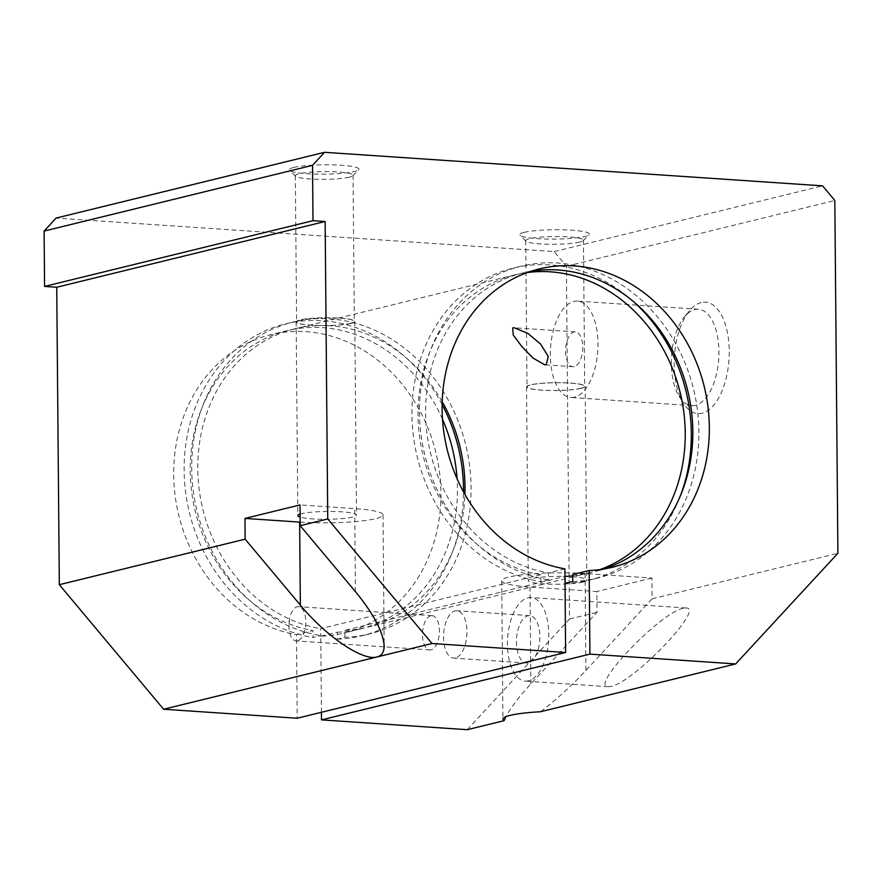 <?xml version="1.0" encoding="UTF-8"?>
<svg xmlns="http://www.w3.org/2000/svg" width="882" height="882" viewBox="0 0 882 882"><rect width="100%" height="100%" fill="white"/><g stroke="black" fill="none" stroke-linecap="round" stroke-linejoin="round"><path stroke-width="0.66" stroke-dasharray="4.41 3.31" d="M530.997 271.27A153.578 132.322 76.2 0 0 522.662 272.99A153.578 132.322 76.2 0 0 426.227 426.568A153.578 132.322 76.2 0 0 548.384 572.892L548.439 579.838L540.875 581.69L540.809 574.744L320.574 628.701L320.629 635.646L313.055 637.499L313 630.553L296.484 634.599L297.212 718.235M564.899 568.846L548.384 572.892M633.1 301.247A160.557 138.342 76.2 0 0 550.247 264.909A160.557 138.342 76.2 0 0 513.434 268.062A160.557 138.342 76.2 0 0 412.633 428.939A160.557 138.342 76.2 0 0 540.875 581.69M572.738 581.481A160.557 138.342 76.2 0 0 597.401 578.107A160.557 138.342 76.2 0 0 697.464 410.295A160.557 138.342 76.2 0 0 557.821 263.057A160.557 138.342 76.2 0 0 521.008 266.21A160.557 138.342 76.2 0 0 420.207 427.086A160.557 138.342 76.2 0 0 548.439 579.838M579.694 242.098A28.863 3.87 -0.5 0 1 549.155 244.259A28.863 3.87 -0.5 0 1 526.003 241.183A28.863 3.87 -0.5 0 1 525.727 240.665A28.863 3.87 -0.5 0 1 529.487 238.724A28.863 3.87 -0.5 0 1 561.933 236.608A28.863 3.87 -0.5 0 1 583.443 240.158A28.863 3.87 -0.5 0 1 583.189 240.687A28.863 3.87 -0.5 0 1 579.694 242.098M524.173 232.374A34.905 4.675 179.5 0 0 519.961 235.351A34.905 4.675 179.5 0 0 547.965 239.066A34.905 4.675 179.5 0 0 584.898 236.464A34.905 4.675 179.5 0 0 589.121 234.755A34.905 4.675 179.5 0 0 565.682 229.893A34.905 4.675 179.5 0 0 524.173 232.374M580.973 388.3A28.863 3.87 -0.5 0 1 548.527 390.406A28.863 3.87 -0.5 0 1 527.006 386.856A28.863 3.87 -0.5 0 1 530.755 384.916A28.863 3.87 -0.5 0 1 563.201 382.81A28.863 3.87 -0.5 0 1 584.722 386.36A28.863 3.87 -0.5 0 1 580.973 388.3M583.057 582.021A29.315 3.925 -0.5 0 1 550.092 584.16A29.315 3.925 -0.5 0 1 528.241 580.554A29.315 3.925 -0.5 0 1 532.044 578.581A29.315 3.925 -0.5 0 1 565.009 576.442A29.315 3.925 -0.5 0 1 586.872 580.047A29.315 3.925 -0.5 0 1 583.057 582.021M581.37 388.323A29.315 3.925 -0.5 0 1 548.406 390.472A29.315 3.925 -0.5 0 1 526.543 386.867A29.315 3.925 -0.5 0 1 530.358 384.894A29.315 3.925 -0.5 0 1 563.322 382.744A29.315 3.925 -0.5 0 1 585.185 386.349A29.315 3.925 -0.5 0 1 581.37 388.323M349.305 177.161A28.863 3.87 -0.5 0 1 318.766 179.311A28.863 3.87 -0.5 0 1 295.613 176.246A28.863 3.87 -0.5 0 1 295.338 175.727A28.863 3.87 -0.5 0 1 299.086 173.776A28.863 3.87 -0.5 0 1 331.533 171.67A28.863 3.87 -0.5 0 1 353.054 175.22A28.863 3.87 -0.5 0 1 352.789 175.739A28.863 3.87 -0.5 0 1 349.305 177.161M293.772 167.437A34.905 4.675 179.5 0 0 289.572 170.413A34.905 4.675 179.5 0 0 317.575 174.129A34.905 4.675 179.5 0 0 354.509 171.527A34.905 4.675 179.5 0 0 358.731 169.807A34.905 4.675 179.5 0 0 335.281 164.956A34.905 4.675 179.5 0 0 293.772 167.437M350.584 323.352A28.863 3.87 -0.5 0 1 318.137 325.469A28.863 3.87 -0.5 0 1 296.617 321.919A28.863 3.87 -0.5 0 1 300.365 319.979A28.863 3.87 -0.5 0 1 332.812 317.862A28.863 3.87 -0.5 0 1 354.332 321.412A28.863 3.87 -0.5 0 1 350.584 323.352M300.112 514.074A29.315 3.925 -0.5 0 1 301.655 513.644A29.315 3.925 -0.5 0 1 334.62 511.494A29.315 3.925 -0.5 0 1 356.482 515.099A29.315 3.925 -0.5 0 1 352.668 517.072A29.315 3.925 -0.5 0 1 325.447 519.3A29.315 3.925 -0.5 0 1 300.134 517.117M350.981 323.385A29.315 3.925 -0.5 0 1 318.016 325.524A29.315 3.925 -0.5 0 1 296.154 321.919A29.315 3.925 -0.5 0 1 299.968 319.945A29.315 3.925 -0.5 0 1 332.933 317.807A29.315 3.925 -0.5 0 1 354.785 321.412A29.315 3.925 -0.5 0 1 350.981 323.385M695.545 405.29A48.289 23.638 93.9 0 1 691.885 405.621A48.289 23.638 93.9 0 1 679.195 396.415A48.289 23.638 93.9 0 1 684.564 316.682A48.289 23.638 93.9 0 1 694.707 309.593A48.289 23.638 93.9 0 1 698.368 309.262A48.289 23.638 93.9 0 1 718.885 355.314A48.289 23.638 93.9 0 1 695.545 405.29M701.212 302.548A55.842 27.342 -86.1 0 0 689.492 310.74A55.842 27.342 -86.1 0 0 683.285 402.964A55.842 27.342 -86.1 0 0 702.182 413.228A55.842 27.342 -86.1 0 0 729.227 351.135A55.842 27.342 -86.1 0 0 701.212 302.548M574.579 397.154A48.289 23.638 93.9 0 1 570.919 397.473A48.289 23.638 93.9 0 1 550.39 351.422A48.289 23.638 93.9 0 1 573.741 301.446A48.289 23.638 93.9 0 1 577.401 301.115A48.289 23.638 93.9 0 1 597.93 347.166A48.289 23.638 93.9 0 1 574.579 397.154M574.314 366.592A17.453 8.544 93.9 0 1 572.991 366.714A17.453 8.544 93.9 0 1 565.571 350.066A17.453 8.544 93.9 0 1 574.006 332.007A17.453 8.544 93.9 0 1 575.329 331.886A17.453 8.544 93.9 0 1 582.748 348.533A17.453 8.544 93.9 0 1 574.314 366.592M321.434 712.303L320.772 636.231A153.578 132.322 76.2 0 0 343.837 633.022A153.578 132.322 76.2 0 0 439.556 472.509A153.578 132.322 76.2 0 0 305.977 331.676A153.578 132.322 76.2 0 0 270.763 334.686A153.578 132.322 76.2 0 0 174.327 488.275A153.578 132.322 76.2 0 0 296.484 634.599M442.488 419.248A153.578 132.322 76.2 0 0 322.492 327.63A153.578 132.322 76.2 0 0 287.289 330.651A153.578 132.322 76.2 0 0 190.843 484.229A153.578 132.322 76.2 0 0 313 630.553M442.136 404.573A160.557 138.342 76.2 0 0 322.437 320.706A160.557 138.342 76.2 0 0 285.625 323.87A160.557 138.342 76.2 0 0 184.823 484.747A160.557 138.342 76.2 0 0 313.055 637.499M320.772 636.231L337.288 632.185L337.354 639.13L344.917 637.278A160.557 138.342 76.2 0 0 369.591 633.904A160.557 138.342 76.2 0 0 469.654 466.093A160.557 138.342 76.2 0 0 330 318.854A160.557 138.342 76.2 0 0 293.199 322.007A160.557 138.342 76.2 0 0 192.397 482.895A160.557 138.342 76.2 0 0 320.629 635.646M442.202 401.685A153.578 132.322 76.2 0 0 330.066 325.767A153.578 132.322 76.2 0 0 294.853 328.788A153.578 132.322 76.2 0 0 198.417 482.377A153.578 132.322 76.2 0 0 320.574 628.701M527.304 272.549A153.578 132.322 76.2 0 0 515.099 274.842A153.578 132.322 76.2 0 0 418.652 428.42A153.578 132.322 76.2 0 0 540.809 574.744M528.494 680.838A41.884 20.507 93.9 0 1 525.319 681.125A41.884 20.507 93.9 0 1 507.514 641.181A41.884 20.507 93.9 0 1 527.767 597.831A41.884 20.507 93.9 0 1 530.942 597.544A41.884 20.507 93.9 0 1 548.747 637.488A41.884 20.507 93.9 0 1 528.494 680.838M683.252 608.293C660.563 612.284 588.658 687.563 608.348 686.714L611.094 686.394C633.772 682.414 705.677 607.125 685.987 607.985L683.252 608.293M455.454 657.95A23.737 11.62 93.9 0 1 453.657 658.104A23.737 11.62 93.9 0 1 443.569 635.47A23.737 11.62 93.9 0 1 455.046 610.906A23.737 11.62 93.9 0 1 456.843 610.741A23.737 11.62 93.9 0 1 466.931 633.375A23.737 11.62 93.9 0 1 455.454 657.95M528.34 662.856A23.737 11.62 93.9 0 1 526.543 663.01A23.737 11.62 93.9 0 1 516.455 640.376A23.737 11.62 93.9 0 1 527.932 615.812A23.737 11.62 93.9 0 1 529.729 615.647A23.737 11.62 93.9 0 1 539.817 638.281A23.737 11.62 93.9 0 1 528.34 662.856M297.499 640.806A17.166 8.401 93.9 0 1 296.198 640.927A17.166 8.401 93.9 0 1 288.921 627.245A17.166 8.401 93.9 0 1 289.461 619.252A17.166 8.401 93.9 0 1 297.201 606.783A17.166 8.401 93.9 0 1 298.502 606.673A17.166 8.401 93.9 0 1 305.8 623.045A17.166 8.401 93.9 0 1 297.499 640.806M430.813 615.779A17.166 8.401 -86.1 0 0 422.511 633.552A17.166 8.401 -86.1 0 0 429.81 649.913A17.166 8.401 -86.1 0 0 431.111 649.802A17.166 8.401 -86.1 0 0 439.412 632.03A17.166 8.401 -86.1 0 0 432.114 615.669A17.166 8.401 -86.1 0 0 430.813 615.779M344.917 637.278L344.862 630.332L564.965 576.42M572.683 575.858A153.578 132.322 76.2 0 0 588.173 573.179A153.578 132.322 76.2 0 0 600.058 569.574M344.862 630.332A153.578 132.322 76.2 0 0 367.926 627.124A153.578 132.322 76.2 0 0 464.913 494.383M337.354 639.13A160.557 138.342 76.2 0 0 362.017 635.757A160.557 138.342 76.2 0 0 463.513 491.858M337.288 632.185A153.578 132.322 76.2 0 0 360.363 628.976A153.578 132.322 76.2 0 0 457.052 478.672M467.262 729.69L569.485 619.043L566.398 266.243L554.139 251.59L56.128 218.063M540.534 711.741C556.288 699.757 571.415 685.976 585.935 670.408L652.074 598.812L651.886 578.052L585.086 573.554A55.842 7.475 179.5 0 0 501.715 580.786A55.842 7.475 179.5 0 0 530.027 587.048L596.827 591.546L597.015 612.295L530.865 683.892C518.881 696.945 510.557 707.882 505.915 716.691M300.178 522.144A55.842 7.475 179.5 0 0 383.008 514.868A55.842 7.475 179.5 0 0 354.696 508.616L300.034 504.934M651.886 578.052L596.827 591.546M569.485 619.043L597.015 612.295M652.074 598.812L837.9 553.29M566.398 266.243L834.824 200.49M565.164 583.333A160.557 138.342 76.2 0 0 589.837 579.959A160.557 138.342 76.2 0 0 680.606 495.232M572.672 574.535A153.578 132.322 76.2 0 0 595.747 571.327A153.578 132.322 76.2 0 0 603.927 568.989M554.139 251.59L822.553 185.837M585.935 670.408L585.086 573.554M530.865 683.892L530.027 587.048M355.413 591.624L354.696 508.616M539.189 268.944L522.662 272.99M521.008 266.21L513.434 268.062M526.003 241.183L519.961 235.351M525.727 240.665L527.006 386.856M526.543 386.867L528.241 580.554M295.613 176.246L289.572 170.413M295.338 175.727L296.617 321.919M296.154 321.919L297.84 515.617M679.195 396.415L683.285 402.964M684.564 316.682L689.492 310.74M691.885 405.621L570.919 397.473M572.991 366.714L544.734 364.806M287.289 330.651L270.763 334.686M293.199 322.007L285.625 323.87M515.099 274.842L294.853 328.788M608.348 686.714L525.319 681.125M526.543 663.01L453.657 658.104M429.81 649.913L296.198 640.927M289.461 619.252L288.921 627.245M432.114 615.669L298.502 606.673M529.729 615.647L456.843 610.741M685.987 607.985L530.942 597.544M588.173 573.179L367.926 627.124M369.591 633.904L362.017 635.757M360.363 628.976L343.837 633.022M575.329 331.886L514.305 327.773M698.368 309.262L577.401 301.115M354.785 321.412L356.482 515.099M353.054 175.22L354.332 321.412M352.789 175.739L358.731 169.807M585.185 386.349L586.872 580.047M583.443 240.158L584.722 386.36M583.189 240.687L589.121 234.755M501.715 580.786L502.916 719.139M383.008 514.868L384.155 645.999M597.401 578.107L589.837 579.959M612.262 567.28L595.747 571.327"/><path stroke-width="1.32" d="M603.927 568.989A153.578 132.322 76.2 0 0 690.771 405.929A153.578 132.322 76.2 0 0 557.876 269.969A153.578 132.322 76.2 0 0 530.997 271.27M44.1 231.084L312.515 165.331L324.543 152.31L56.128 218.063L44.1 231.084L44.585 286.418L56.735 287.234L59.326 584.689L163.6 709.238L297.212 718.235L565.627 652.493L564.899 568.846A153.578 132.322 -103.8 0 1 442.742 422.522A153.578 132.322 -103.8 0 1 539.189 268.944A153.578 132.322 -103.8 0 1 574.391 265.923A153.578 132.322 -103.8 0 1 707.97 406.767A153.578 132.322 -103.8 0 1 612.262 567.28A153.578 132.322 -103.8 0 1 589.187 570.489L589.926 654.124L321.5 719.877L321.434 712.303M300.134 517.117A29.315 3.925 -0.5 0 1 297.84 515.617A29.315 3.925 -0.5 0 1 300.112 514.074M546.201 364.696L544.734 364.806L532.982 358.048L521.681 346.317L513.225 335.006L512.707 327.872L514.305 327.773L527.899 333.429L540.6 344.079L548.273 356.56L546.201 364.696M600.058 569.574A153.578 132.322 76.2 0 0 682.833 405.544A153.578 132.322 76.2 0 0 550.302 271.821A153.578 132.322 76.2 0 0 527.304 272.549M564.965 576.42L565.164 583.333L572.738 581.481L572.672 574.535L589.187 570.489M565.097 576.387A153.578 132.322 76.2 0 0 572.683 575.858M464.913 494.383A153.578 132.322 76.2 0 0 442.202 401.685M463.513 491.858A160.557 138.342 76.2 0 0 442.136 404.573M457.052 478.672A153.578 132.322 76.2 0 0 442.488 419.248M321.5 719.877L467.262 729.69L504.118 720.66A55.842 7.475 -0.5 0 1 502.916 719.139A55.842 7.475 -0.5 0 1 540.534 711.741L735.676 663.937L589.926 654.124M505.915 716.691L504.118 720.66M244.975 518.429L300.034 504.934L300.211 525.694L355.413 591.624C373.703 613.993 383.273 632.118 384.155 645.999C384.155 652.085 381.752 655.745 376.956 656.98C362.789 661.246 326.274 636.517 300.354 605.118L245.152 539.178L244.975 518.429L299.637 522.1A55.842 7.475 179.5 0 0 300.178 522.144M324.543 152.31L822.553 185.837L834.824 200.49L837.9 553.29L735.676 663.937M300.211 525.694L327.74 518.947L325.149 221.492L313 220.676L312.515 165.331M56.735 287.234L325.149 221.492M59.326 584.689L245.152 539.178M163.6 709.238L432.015 643.496L327.74 518.947M680.606 495.232A160.557 138.342 76.2 0 0 633.1 301.247M565.627 652.493L432.015 643.496M44.585 286.418L313 220.676M300.354 605.118L299.637 522.1"/></g></svg>
